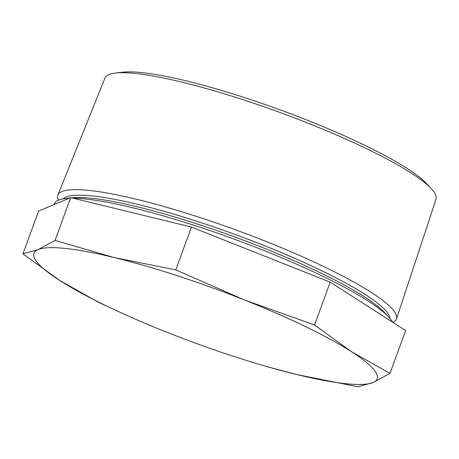 <?xml version="1.0" encoding="UTF-8"?>
<svg xmlns="http://www.w3.org/2000/svg" width="459" height="459" viewBox="0 0 459 459"><rect width="100%" height="100%" fill="white"/><g stroke="black" fill="none" stroke-linecap="round" stroke-linejoin="round"><path stroke-width="0.69" d="M392.973 322.43A180.278 28.51 -159.9 0 0 396.478 318.942L436.05 199.137A176.262 27.879 -159.9 0 0 431.305 188.683A176.262 27.879 -159.9 0 0 280.059 112.512A176.262 27.879 -159.9 0 0 115.37 73.061A176.262 27.879 -159.9 0 0 108.926 74.576A176.262 27.879 -159.9 0 0 104.996 77.99L57.891 195.035A180.278 28.51 -159.9 0 0 58.408 200.153M69.114 198.271A180.571 28.561 -159.9 0 0 65.058 198.581A180.571 28.561 -159.9 0 0 58.459 200.13A180.571 28.561 -159.9 0 0 54.432 203.624L54.059 204.565M396.478 318.942A180.278 28.51 -159.9 0 0 250.792 235.519A180.278 28.51 -159.9 0 0 61.913 191.546A180.278 28.51 -159.9 0 0 57.891 195.035M392.623 322.207A180.571 28.561 -159.9 0 0 388.721 317.026A180.571 28.561 -159.9 0 0 243.66 242.668A180.571 28.561 -159.9 0 0 73.142 198.219M389.984 373.385L351.364 351.64A182.739 28.9 20.1 0 1 373.052 382.548A182.739 28.9 20.1 0 1 296.629 374.51A182.739 28.9 20.1 0 1 268.297 366.982L296.629 374.51L357.917 386.782L373.052 382.548L389.984 373.385L405.653 330.566L330.216 282.153L314.547 324.972L244.268 299.899L175.797 269.898L191.466 227.085L330.216 282.153M175.797 269.898L114.503 257.631A182.739 28.9 20.1 0 1 244.268 299.899A182.739 28.9 20.1 0 1 351.364 351.64L314.547 324.972M55.017 240.436L38.08 249.593A182.739 28.9 20.1 0 1 114.503 257.631L55.017 240.436L70.686 197.617L191.466 227.085M22.95 253.833L59.768 280.501A182.739 28.9 -159.9 0 1 38.08 249.593L22.95 253.833L38.619 211.014L70.686 197.617M59.768 280.501L98.387 302.246L124.791 314.467A182.739 28.9 20.1 0 1 59.768 280.501M268.297 366.982A182.739 28.9 20.1 0 1 166.858 332.241A182.739 28.9 20.1 0 1 124.791 314.467M431.305 188.683L426.354 183.388A169.48 26.806 -159.9 0 0 280.919 110.149A169.48 26.806 -159.9 0 0 122.57 72.218L115.37 73.061M388.721 317.026L384.309 312.309A174.529 27.603 -159.9 0 0 234.612 236.913A174.529 27.603 -159.9 0 0 71.524 197.823M390.001 318.46A174.454 27.592 -159.9 0 0 243.505 237.567A174.454 27.592 -159.9 0 0 66.021 197.014A174.454 27.592 -159.9 0 0 63.153 198.85M69.676 198.036L65.058 198.581"/></g></svg>
